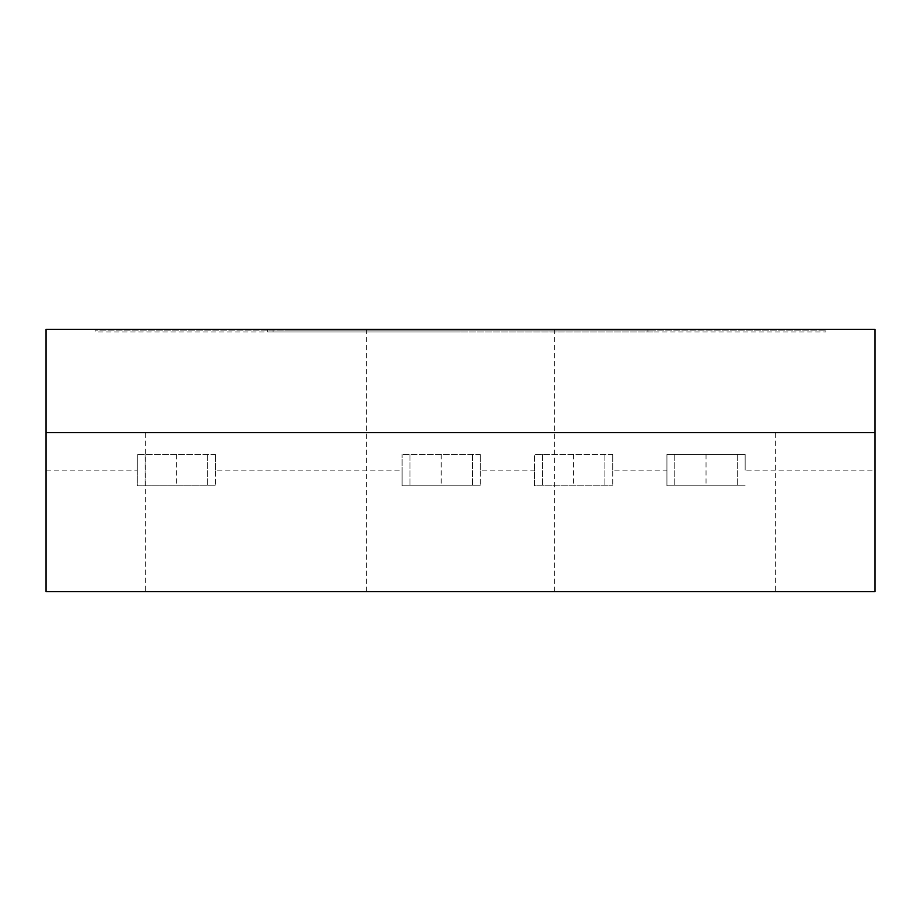 <?xml version="1.0" encoding="UTF-8"?>
<svg xmlns="http://www.w3.org/2000/svg" width="921" height="921" viewBox="0 0 921 921"><rect width="100%" height="100%" fill="white"/><g stroke="black" fill="none" stroke-linecap="round" stroke-linejoin="round"><path stroke-width="0.69" stroke-dasharray="4.61 3.45" d="M874.95 470.147L874.95 329.384L46.05 329.384L46.05 591.616L46.05 432.605L145.357 432.87L46.05 432.605L46.05 591.616L874.95 591.616L775.643 591.616L874.95 591.616L874.95 432.605L775.643 432.87L874.95 432.605L874.95 591.616L874.95 470.147L745.147 470.147L745.147 454.502L666.942 454.502L666.942 485.781L745.147 485.781L666.942 485.781L666.942 454.502L745.147 454.502L745.147 470.147M46.05 470.147L137.287 470.147L137.287 485.781L215.479 485.781L137.287 485.781L137.287 454.502L137.287 470.147M215.479 470.147L215.479 454.502L215.479 485.781L215.479 470.147L402.109 470.147L402.109 485.781L480.313 485.781L402.109 485.781L402.109 454.502L402.109 470.147M480.313 470.147L480.313 454.502L480.313 485.781L480.313 470.147L534.525 470.147L534.525 485.781L612.73 485.781L534.525 485.781L534.525 454.502L534.525 470.147M612.73 470.147L612.73 454.502L612.73 485.781L612.73 470.147L666.942 470.147M46.05 591.616L145.357 591.616L46.05 591.616M460.5 591.616L554.603 591.616L460.5 591.616M291.071 329.384L825.941 329.384L291.071 329.384L291.071 330.167L95.059 330.167L95.059 329.384L95.059 331.997L825.941 331.997L95.059 331.997L95.059 330.167L825.941 330.167L291.071 330.167L291.071 329.384M612.73 454.502L534.525 454.502L612.73 454.502M480.313 454.502L402.109 454.502L480.313 454.502M215.479 454.502L137.287 454.502L215.479 454.502M460.5 329.384L273.088 329.384L460.5 329.384M251.974 329.384L251.974 330.167M629.929 329.384L629.929 330.167L629.929 329.384M669.026 329.384L669.026 330.167M825.941 329.384L825.941 331.997L825.941 329.384M737.318 454.502L737.318 485.781L737.318 454.502M706.039 454.502L706.039 485.781M674.759 454.502L674.759 485.781L674.759 454.502M604.901 454.502L604.901 485.781L604.901 454.502M573.622 454.502L573.622 485.781M542.342 454.502L542.342 485.781L542.342 454.502M472.496 454.502L472.496 485.781L472.496 454.502M441.217 454.502L441.217 485.781M409.937 454.502L409.937 485.781L409.937 454.502M207.662 454.502L207.662 485.781L207.662 454.502M176.383 454.502L176.383 485.781M145.104 454.502L145.104 485.781L145.104 454.502M653.392 330.167L267.608 330.167L653.392 330.167L653.392 331.997L267.608 331.997L653.392 331.997M460.5 331.997L273.088 331.997L460.5 331.997M145.357 432.87L145.357 591.616M775.643 432.87L775.643 591.616M554.603 591.616L554.603 329.384M366.397 591.616L366.397 329.384M647.912 331.997L647.912 329.384M273.088 331.997L273.088 329.384M267.608 331.997L267.608 330.167"/><path stroke-width="1.38" d="M46.05 432.605L46.05 329.384L874.95 329.384L874.95 591.616L46.05 591.616L46.05 432.605L874.95 432.605"/></g></svg>
